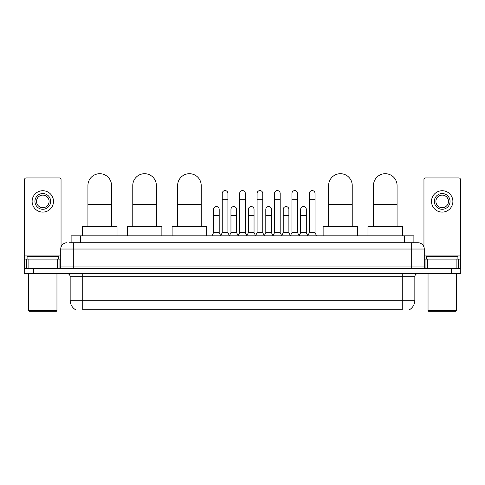 <?xml version="1.0" encoding="UTF-8"?>
<svg xmlns="http://www.w3.org/2000/svg" width="485" height="485" viewBox="0 0 485 485"><rect width="100%" height="100%" fill="white"/><g stroke="black" fill="none" stroke-linecap="round" stroke-linejoin="round"><path stroke-width="0.73" d="M71.113 242.736L71.113 235.819L413.887 235.819L413.887 242.736M409.492 309.727L409.492 310.036L75.508 310.036L75.508 309.727M75.605 309.782A11.009 11.009 0 0 1 70.161 300.288L82.741 300.288L82.741 309.782L402.259 309.782L402.259 300.288L414.839 300.288L414.839 276.699A3.146 3.146 0 0 1 417.979 273.552M70.161 300.288L70.161 276.699C69.979 274.789 68.931 273.74 67.021 273.552M409.395 309.782A11.009 11.009 0 0 0 414.839 300.288M33.683 268.526L460.75 268.526L460.75 271.036L24.25 271.036L24.25 273.552L33.683 273.552L33.683 271.036L24.25 271.036L24.25 268.526L33.683 268.526L33.683 271.036L460.75 271.036L460.75 273.552L33.683 273.552M69.367 242.736L417.979 242.736A6.287 6.287 0 0 1 424.272 249.023L424.272 266.95L425.842 268.526M69.222 242.736L73.308 242.736L73.308 249.023L60.728 249.023L60.728 266.95A1.57 1.57 0 0 1 59.158 268.526M67.021 242.736A6.287 6.287 0 0 0 60.728 249.023M424.272 249.023L411.692 249.023L411.692 242.736L417.979 242.736M57.509 268.526L57.509 259.087L28.1 259.087L28.1 268.526M61.043 247.059L61.043 179.523A1.57 1.57 0 0 0 59.473 177.953L26.135 177.953A1.57 1.57 0 0 0 24.565 179.523L24.565 259.087L28.1 259.087M57.509 259.087L60.728 259.087M24.565 268.526L24.565 259.087M42.807 193.551A7.863 7.863 0 0 0 34.944 201.414A7.863 7.863 0 0 0 42.807 209.277A7.863 7.863 0 0 0 50.664 201.414A7.863 7.863 0 0 0 42.807 193.551M42.807 195.122A6.287 6.287 0 0 0 36.514 201.414A6.287 6.287 0 0 0 42.807 207.701A6.287 6.287 0 0 0 49.094 201.414A6.287 6.287 0 0 0 42.807 195.122M42.807 212.103A10.694 10.694 0 0 0 53.495 201.414A10.694 10.694 0 0 0 42.807 190.72A10.694 10.694 0 0 0 32.113 201.414A10.694 10.694 0 0 0 42.807 212.103M56.327 311.291L29.282 311.291L28.651 310.667L56.957 310.667L56.327 311.291M28.651 273.552L28.651 310.667M56.957 273.552L56.957 310.667M58.527 259.087L58.527 256.571L27.081 256.571L27.081 259.087M87.93 226.38L87.93 185.5A11.792 11.792 0 0 1 99.728 173.709A11.792 11.792 0 0 1 111.52 185.5A11.792 11.792 0 0 0 99.728 173.709M111.52 226.38L111.52 185.5M117.024 235.819L117.024 226.38L82.432 226.38L82.432 235.819M132.775 226.38L132.775 185.5A11.792 11.792 0 0 1 144.572 173.709A11.792 11.792 0 0 1 156.364 185.5A11.792 11.792 0 0 0 144.572 173.709M156.364 226.38L156.364 185.5M161.869 235.819L161.869 226.38L127.276 226.38L127.276 235.819M177.625 226.38L177.625 185.5A11.792 11.792 0 0 1 189.417 173.709A11.792 11.792 0 0 1 201.208 185.5A11.792 11.792 0 0 0 189.417 173.709M201.208 226.38L201.208 185.5M206.713 235.819L206.713 226.38L172.12 226.38L172.12 235.819M328.636 226.38L328.636 185.5A11.792 11.792 0 0 1 340.428 173.709A11.792 11.792 0 0 1 352.225 185.5A11.792 11.792 0 0 0 340.428 173.709M352.225 226.38L352.225 185.5M357.724 235.819L357.724 226.38L323.131 226.38L323.131 235.819M373.48 226.38L373.48 185.5A11.792 11.792 0 0 1 385.272 173.709A11.792 11.792 0 0 1 397.07 185.5A11.792 11.792 0 0 0 385.272 173.709M397.07 226.38L397.07 185.5M402.568 235.819L402.568 226.38L367.976 226.38L367.976 235.819M220.675 235.819L222.245 232.673L227.908 232.673L229.478 235.819M227.908 232.673L227.908 193.424A2.831 2.831 0 0 0 225.076 190.593A2.831 2.831 0 0 1 225.258 190.599M222.245 232.673L222.245 199.717L227.908 199.717M222.245 199.717L222.245 193.424A2.831 2.831 0 0 1 225.076 190.593M238.099 235.819L239.669 232.673L245.331 232.673L246.901 235.819M245.331 232.673L245.331 193.424A2.831 2.831 0 0 0 242.5 190.593A2.831 2.831 0 0 1 242.676 190.599M239.669 232.673L239.669 199.717L245.331 199.717M239.669 199.717L239.669 193.424A2.831 2.831 0 0 1 242.5 190.593M255.522 235.819L257.092 232.673L262.755 232.673L264.325 235.819M262.755 232.673L262.755 193.424A2.831 2.831 0 0 0 259.924 190.593A2.831 2.831 0 0 1 260.099 190.599M257.092 232.673L257.092 199.717L262.755 199.717M257.092 199.717L257.092 193.424A2.831 2.831 0 0 1 259.924 190.593M272.94 235.819L274.516 232.673L280.172 232.673L281.749 235.819M280.172 232.673L280.172 193.424A2.831 2.831 0 0 0 277.347 190.593A2.831 2.831 0 0 1 277.523 190.599M274.516 232.673L274.516 199.717L280.172 199.717M274.516 199.717L274.516 193.424A2.831 2.831 0 0 1 277.347 190.593M290.363 235.819L291.934 232.673L297.596 232.673L299.172 235.819M297.596 232.673L297.596 193.424A2.831 2.831 0 0 0 294.765 190.593A2.831 2.831 0 0 1 294.947 190.599M291.934 232.673L291.934 199.717L297.596 199.717M291.934 199.717L291.934 193.424A2.831 2.831 0 0 1 294.765 190.593M307.787 235.819L309.357 232.673L315.02 232.673L316.59 235.819M315.02 232.673L315.02 193.424A2.831 2.831 0 0 0 312.188 190.593A2.831 2.831 0 0 1 312.364 190.599M309.357 232.673L309.357 199.717L315.02 199.717M309.357 199.717L309.357 193.424A2.831 2.831 0 0 1 312.188 190.593M211.963 235.819L213.533 232.673L219.196 232.673L220.723 235.722M219.196 232.673L219.196 209.399A2.831 2.831 0 0 0 216.546 206.574A2.831 2.831 0 0 1 219.196 209.399M213.533 232.673L213.533 215.692L219.196 215.692M213.533 215.692L213.533 209.399A2.831 2.831 0 0 1 216.546 206.574M229.435 235.722L230.957 232.673L236.619 232.673L238.147 235.722M236.619 232.673L236.619 209.399A2.831 2.831 0 0 0 233.964 206.574A2.831 2.831 0 0 1 236.619 209.399M230.957 232.673L230.957 215.692L236.619 215.692M230.957 215.692L230.957 209.399A2.831 2.831 0 0 1 233.964 206.574M246.853 235.722L248.381 232.673L254.043 232.673L255.565 235.722M254.043 232.673L254.043 209.399A2.831 2.831 0 0 0 251.388 206.574A2.831 2.831 0 0 1 254.043 209.399M248.381 232.673L248.381 215.692L254.043 215.692M248.381 215.692L248.381 209.399A2.831 2.831 0 0 1 251.388 206.574M264.276 235.722L265.804 232.673L271.467 232.673L272.988 235.722M271.467 232.673L271.467 209.399A2.831 2.831 0 0 0 268.811 206.574A2.831 2.831 0 0 1 271.467 209.399M265.804 232.673L265.804 215.692L271.467 215.692M265.804 215.692L265.804 209.399A2.831 2.831 0 0 1 268.811 206.574M281.7 235.722L283.228 232.673L288.884 232.673L290.412 235.722M288.884 232.673L288.884 209.399A2.831 2.831 0 0 0 286.235 206.574A2.831 2.831 0 0 1 288.884 209.399M283.228 232.673L283.228 215.692L288.884 215.692M283.228 215.692L283.228 209.399A2.831 2.831 0 0 1 286.235 206.574M299.124 235.722L300.645 232.673L306.308 232.673L307.836 235.722M306.308 232.673L306.308 209.399A2.831 2.831 0 0 0 303.658 206.574A2.831 2.831 0 0 1 306.308 209.399M300.645 232.673L300.645 215.692L306.308 215.692M300.645 215.692L300.645 209.399A2.831 2.831 0 0 1 303.658 206.574M456.9 268.526L456.9 259.087L427.491 259.087L427.491 268.526M456.9 259.087L460.435 259.087L460.435 179.523A1.57 1.57 0 0 0 458.865 177.953L425.527 177.953A1.57 1.57 0 0 0 423.957 179.523L423.957 247.059M424.272 259.087L427.491 259.087M460.435 259.087L460.435 268.526M442.193 193.551A7.863 7.863 0 0 0 434.336 201.414A7.863 7.863 0 0 0 442.193 209.277A7.863 7.863 0 0 0 450.056 201.414A7.863 7.863 0 0 0 442.193 193.551M442.193 195.122A6.287 6.287 0 0 0 435.906 201.414A6.287 6.287 0 0 0 442.193 207.701A6.287 6.287 0 0 0 448.486 201.414A6.287 6.287 0 0 0 442.193 195.122M442.193 212.103A10.694 10.694 0 0 0 452.887 201.414A10.694 10.694 0 0 0 442.193 190.72A10.694 10.694 0 0 0 431.504 201.414A10.694 10.694 0 0 0 442.193 212.103M455.718 311.291L428.673 311.291L428.043 310.667L456.349 310.667L455.718 311.291M428.043 273.552L428.043 310.667M456.349 273.552L456.349 310.667M457.919 259.087L457.919 256.571L426.473 256.571L426.473 259.087M400.998 310.036L400.998 309.727M84.002 310.036L84.002 309.727M80.546 242.736L80.546 235.819M404.454 242.736L404.454 235.819M402.259 273.552L402.259 276.699L70.161 276.699M414.839 276.699L402.259 276.699L402.259 300.288L82.741 300.288L82.741 273.552M451.317 273.552L451.317 268.526M73.308 268.526L73.308 266.95L424.272 266.95M60.728 266.95L73.308 266.95L73.308 249.023L411.692 249.023L411.692 268.526M60.728 255.947L24.565 255.947M59.055 259.087L59.055 268.526M24.59 259.087L24.59 268.526M26.554 268.526L26.554 259.087M87.93 204.367L111.52 204.367M132.775 204.367L156.364 204.367M177.625 204.367L201.208 204.367M328.636 204.367L352.225 204.367M373.48 204.367L397.07 204.367M460.435 255.947L424.272 255.947M460.411 268.526L460.411 259.087M458.446 259.087L458.446 268.526M425.945 268.526L425.945 259.087"/></g></svg>
